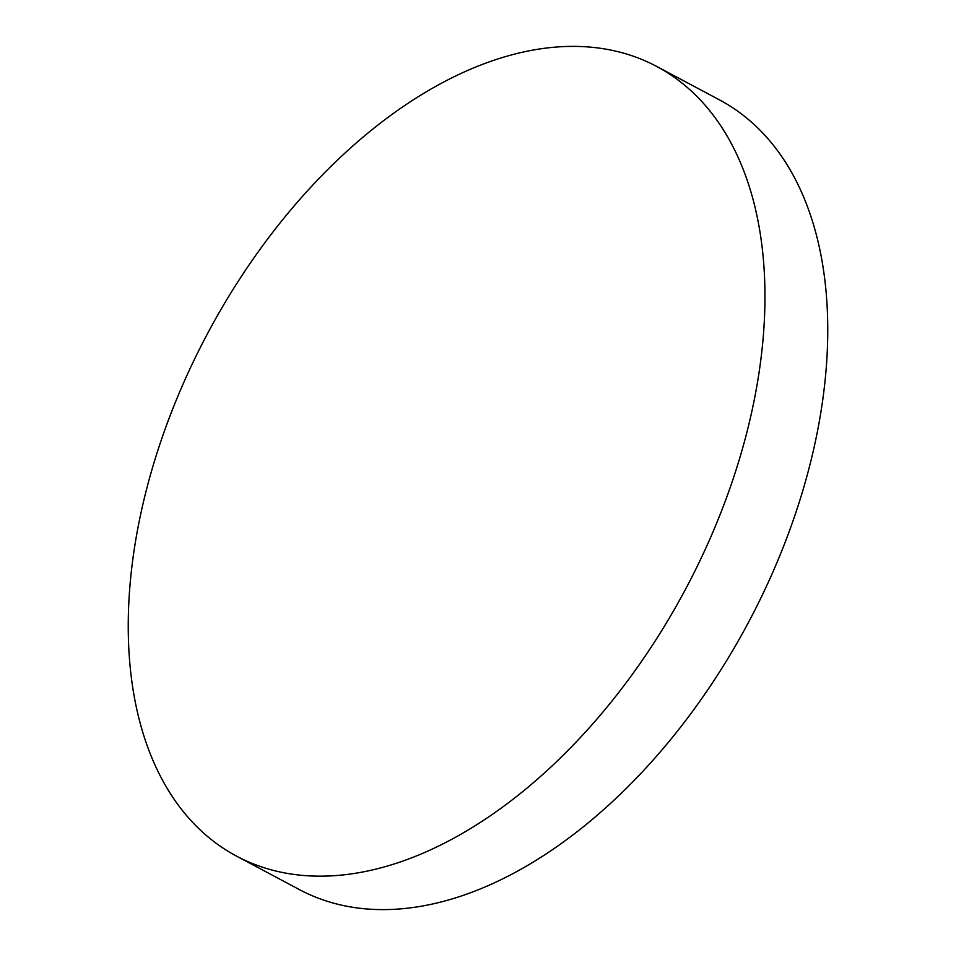 <?xml version="1.0" encoding="UTF-8"?>
<svg xmlns="http://www.w3.org/2000/svg" width="956" height="956" viewBox="0 0 956 956"><rect width="100%" height="100%" fill="white"/><g stroke="black" fill="none" stroke-linecap="round" stroke-linejoin="round"><path stroke-width="1.43" d="M656.844 66.526L719.641 99.974A447.253 271.026 118 0 1 748.249 622.822A447.253 271.026 118 0 1 299.156 889.474L236.359 856.026A447.253 271.026 118 0 1 207.751 333.178A447.253 271.026 118 0 1 656.844 66.526A447.253 271.026 118 0 1 685.452 589.374A447.253 271.026 118 0 1 236.359 856.026"/></g></svg>
